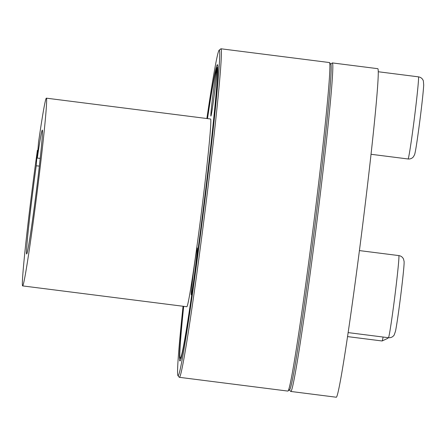 <?xml version="1.0" encoding="UTF-8"?>
<svg xmlns="http://www.w3.org/2000/svg" width="446" height="446" viewBox="0 0 446 446"><rect width="100%" height="100%" fill="white"/><g stroke="black" fill="none" stroke-linecap="round" stroke-linejoin="round"><path stroke-width="0.67" d="M39.371 166.085L36.215 165.823A62.446 1.745 97.2 0 0 26.621 253.98A62.446 1.745 97.2 0 0 36.215 192.248A62.446 1.745 97.2 0 0 42.342 130.081A62.446 1.745 97.2 0 0 37.313 158.129L40.229 158.375M37.313 158.129L38.49 142.586A94.613 2.643 97.2 0 1 46.395 98.17A94.613 2.643 97.2 0 1 37.107 192.365A94.613 2.643 97.2 0 1 22.579 285.892A94.613 2.643 97.2 0 1 37.397 150.274L37.904 150.335M37.397 150.274L36.215 165.823M207.496 118.608A146.36 4.086 97.2 0 1 216.985 67.708A146.36 4.086 97.2 0 1 202.735 213.378A146.36 4.086 97.2 0 1 180.156 357.987A146.36 4.086 97.2 0 1 183.68 306.335M207.39 118.591A149.315 4.17 97.2 0 1 217.581 64.809A149.315 4.17 97.2 0 1 202.819 213.389A149.315 4.17 97.2 0 1 180.011 360.948A149.315 4.17 97.2 0 1 179.972 360.976A149.315 4.17 97.2 0 1 183.574 306.318M206.877 118.53A164.1 4.583 97.2 0 1 219.203 50.119L220.854 48.837A165.577 4.622 97.2 0 1 220.987 48.787L329.477 62.552A165.577 4.622 97.2 0 1 329.594 62.635L330.876 64.285A164.1 4.583 97.2 0 1 314.647 227.577A164.1 4.583 97.2 0 1 289.582 389.743L287.932 391.025A165.577 4.622 97.2 0 1 287.887 391.053A165.577 4.622 97.2 0 1 287.793 391.075L179.309 377.31A165.577 4.622 97.2 0 1 179.186 377.227L177.909 375.577A164.1 4.583 97.2 0 1 183.061 306.257M330.765 64.14L332.27 62.975A165.577 4.622 97.2 0 1 332.409 62.925A165.577 4.622 97.2 0 1 316.153 227.767A165.577 4.622 97.2 0 1 290.725 391.443A165.577 4.622 97.2 0 1 290.608 391.365L289.437 389.854M195.114 259.94A23.655 0.658 97.2 0 1 197.227 247.892A23.655 0.658 97.2 0 1 194.902 271.441A23.655 0.658 97.2 0 1 191.267 294.823A23.655 0.658 97.2 0 1 195.114 259.94M332.409 62.925L377.857 68.69A165.577 4.622 97.2 0 1 361.6 233.531A165.577 4.622 97.2 0 1 336.173 397.213L290.725 391.443M329.594 62.635A165.577 4.622 97.2 0 1 313.22 227.393A165.577 4.622 97.2 0 1 287.932 391.025M210.908 116.077A23.655 0.658 97.2 0 1 210.897 116.083A23.655 0.658 97.2 0 1 213.216 92.534A23.655 0.658 97.2 0 1 216.851 69.147A23.655 0.658 97.2 0 1 214.554 92.473A23.655 0.658 97.2 0 1 210.908 116.077M46.395 98.17L210.59 118.998A94.613 2.643 97.2 0 1 201.302 213.194A94.613 2.643 97.2 0 1 186.774 306.725L22.579 285.892M220.987 48.787A165.577 4.622 97.2 0 1 204.931 212.051A165.577 4.622 97.2 0 1 179.398 377.288A165.577 4.622 97.2 0 1 179.309 377.31M219.203 50.119A164.1 4.583 97.2 0 1 203.71 209.603A164.1 4.583 97.2 0 1 178.116 375.638A164.1 4.583 97.2 0 1 177.909 375.577M414.501 117.27A41.394 1.154 -82.8 0 0 418.465 76.846C420.873 77.264 422.513 78.602 423.365 80.871L423.7 85.013C423.399 91.079 421.754 105.769 420.188 118.101C417.579 138.338 415.544 152.03 414.568 154.684L413.431 156.802C412.015 158.453 410.22 159.177 408.045 158.977A41.394 1.154 -82.8 0 0 414.501 117.27M347.49 336.591L382.094 340.978A41.394 1.154 -82.8 0 0 383.097 337.042M388.416 337.717A41.394 1.154 -82.8 0 0 394.777 296.796A41.394 1.154 -82.8 0 0 398.835 255.586C400.999 255.932 402.554 257.086 403.513 259.037L404.082 261.367C404.377 263.43 403.195 275.372 400.842 294.628C398.652 311.994 396.884 324.153 395.53 331.116L394.169 335.046C392.775 337.025 390.858 337.917 388.416 337.717L348.086 332.599M180.156 357.987L180.87 358.907M216.985 67.708L217.904 66.995M371.078 154.288L408.045 158.977M378.347 71.756L418.465 76.846M382.094 340.978L387.847 338.308L388.204 337.689M359.409 250.585L398.835 255.586"/></g></svg>
